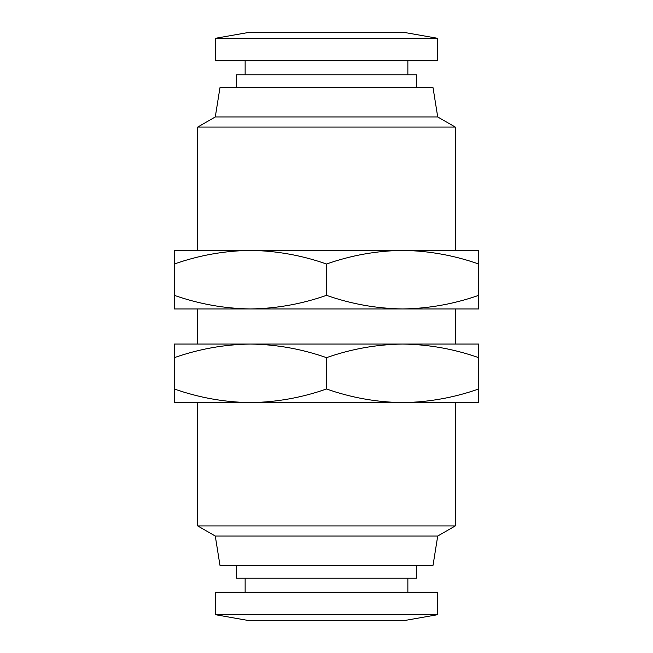 <?xml version="1.0" encoding="UTF-8"?>
<svg xmlns="http://www.w3.org/2000/svg" width="653" height="653" viewBox="0 0 653 653"><rect width="100%" height="100%" fill="white"/><g stroke="black" fill="none" stroke-linecap="round" stroke-linejoin="round"><path stroke-width="0.98" d="M326.5 32.65L405.521 32.65L437.714 38.323L215.286 38.323L247.479 32.65L326.5 32.65M215.286 38.323L215.286 60.745L437.714 60.745L437.714 38.323M437.714 614.677L405.521 620.35L247.479 620.35L215.286 614.677L215.286 592.255L437.714 592.255L437.714 614.677L215.286 614.677M236.353 87.673L236.353 74.793L416.647 74.793L416.647 87.673M215.286 116.944L219.963 87.673L433.037 87.673L437.714 116.944L455.28 127.082L197.72 127.082L215.286 116.944L437.714 116.944M326.5 250.401L455.28 250.401L455.28 127.082M416.647 565.327L416.647 578.207L236.353 578.207L236.353 565.327M215.286 536.056L437.714 536.056L433.037 565.327L219.963 565.327L215.286 536.056L197.72 525.918L197.72 402.599L326.5 402.599L174.31 402.599L174.31 344.058L478.69 344.058L478.69 357.656C453.884 348.955 428.523 344.425 402.599 344.058C376.675 344.425 351.306 348.955 326.5 357.656L326.5 389C301.694 397.701 276.325 402.232 250.401 402.599C224.477 402.232 199.116 397.701 174.31 389M437.714 536.056L455.28 525.918L197.72 525.918M174.31 264C199.116 255.299 224.477 250.768 250.401 250.401L174.31 250.401L174.31 295.344C199.116 304.045 224.477 308.575 250.401 308.942L455.28 308.942L455.28 344.058L326.5 344.058M174.31 295.344L174.31 308.942L250.401 308.942C276.325 308.575 301.694 304.045 326.5 295.344L326.5 264C351.306 255.299 376.675 250.768 402.599 250.401L478.69 250.401L478.69 308.942L402.599 308.942C428.523 308.575 453.884 304.045 478.69 295.344M326.5 264C301.694 255.299 276.325 250.768 250.401 250.401L402.599 250.401C428.523 250.768 453.884 255.299 478.69 264M326.5 295.344C351.306 304.045 376.675 308.575 402.599 308.942L326.5 308.942M326.5 389C351.306 397.701 376.675 402.232 402.599 402.599C428.523 402.232 453.884 397.701 478.69 389L478.69 402.599L326.5 402.599M478.69 389L478.69 357.656M326.5 357.656C301.694 348.955 276.325 344.425 250.401 344.058C224.477 344.425 199.116 348.955 174.31 357.656M407.864 74.793L407.864 60.745M407.864 592.255L407.864 578.207M455.28 525.918L455.28 402.599M245.136 74.793L245.136 60.745M245.136 592.255L245.136 578.207M197.72 250.401L197.72 127.082M197.72 344.058L197.72 308.942"/></g></svg>
